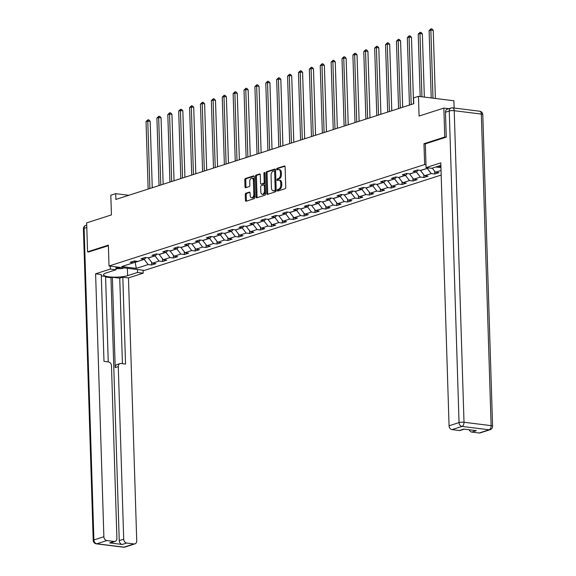 <?xml version="1.0" encoding="UTF-8"?>
<svg xmlns="http://www.w3.org/2000/svg" width="576" height="576" viewBox="0 0 576 576"><rect width="100%" height="100%" fill="white"/><g stroke="black" fill="none" stroke-linecap="round" stroke-linejoin="round"><path stroke-width="0.86" d="M277.315 190.411A0.814 0.475 -82.9 0 0 277.819 191.052L285.098 188.712A1.166 0.677 -82.9 0 0 285.754 187.358L285.106 166.896A1.166 0.677 -82.9 0 0 284.566 165.96A1.166 0.677 -82.9 0 0 284.386 165.974L277.106 168.314A0.814 0.475 -82.9 0 0 277.157 169.906L278.1 169.603A3.722 2.16 -82.9 0 1 278.676 169.546A3.722 2.16 -82.9 0 1 280.404 172.541L280.462 174.247A3.722 2.16 -82.9 0 1 278.381 178.589L277.438 178.891A0.814 0.475 -82.9 0 0 277.488 180.482L278.431 180.18A3.722 2.16 -82.9 0 1 279.007 180.122A3.722 2.16 -82.9 0 1 280.735 183.11L280.793 184.817A3.722 2.16 -82.9 0 1 278.712 189.158L277.769 189.461A0.814 0.475 -82.9 0 0 277.315 190.411M279.007 180.122L279.965 180.238A3.722 2.16 -82.9 0 1 281.693 183.233L281.75 184.939A3.722 2.16 -82.9 0 1 279.67 189.281L278.734 189.583A0.814 0.475 -82.9 0 0 278.345 190.886M284.933 166.226L278.064 168.437A0.814 0.475 -82.9 0 0 277.675 169.74M278.676 169.546L279.634 169.668A3.722 2.16 -82.9 0 1 281.362 172.656L281.419 174.362A3.722 2.16 -82.9 0 1 279.338 178.704L278.395 179.006A0.814 0.475 -82.9 0 0 278.014 180.317M245.902 193.219A1.166 0.677 -82.9 0 0 245.254 194.573L245.434 200.318A1.166 0.677 -82.9 0 0 245.974 201.247A1.166 0.677 -82.9 0 0 246.154 201.233L254.239 198.634A1.166 0.677 -82.9 0 0 254.887 197.28L254.246 176.81A1.166 0.677 -82.9 0 0 253.706 175.882A1.166 0.677 -82.9 0 0 253.526 175.896L245.441 178.495A1.166 0.677 -82.9 0 0 244.793 179.849L245.009 186.79A1.166 0.677 -82.9 0 0 245.549 187.718A1.166 0.677 -82.9 0 0 245.729 187.704L249.192 186.588A1.166 0.677 -82.9 0 0 249.84 185.234L249.732 181.793A3.11 1.807 -82.9 0 1 251.95 178.114A3.11 1.807 -82.9 0 1 253.397 180.619L253.822 194.09A3.11 1.807 -82.9 0 1 251.604 197.77A3.11 1.807 -82.9 0 1 250.157 195.264L250.085 193.025A1.166 0.677 -82.9 0 0 249.545 192.089A1.166 0.677 -82.9 0 0 249.365 192.103L245.902 193.219L246.859 193.334A1.166 0.677 -82.9 0 0 246.211 194.695L246.391 200.434A1.166 0.677 -82.9 0 0 246.564 201.096M446.054 137.196L444.758 137.03L443.851 108.079L419.076 116.042L418.457 96.35L413.568 97.92L413.755 103.709L115.884 199.44L115.704 193.651L110.815 195.221L111.434 214.913L86.659 222.876L87.566 251.827L88.862 251.993M444.758 137.03L423.965 143.719L424.62 164.563L109.022 265.997L108.367 245.146L87.566 251.827M266.738 193.471A1.166 0.677 -82.9 0 0 267.278 194.4A1.166 0.677 -82.9 0 0 267.458 194.386L275.544 191.786A1.166 0.677 -82.9 0 0 276.192 190.433L275.551 169.963A1.166 0.677 -82.9 0 0 275.011 169.034A1.166 0.677 -82.9 0 0 274.831 169.049L266.746 171.648A1.166 0.677 -82.9 0 0 266.098 173.002L266.738 193.471L267.696 193.586A1.166 0.677 -82.9 0 0 267.869 194.249M264.895 195.214L256.81 197.806A1.166 0.677 -82.9 0 1 256.63 197.827A1.166 0.677 -82.9 0 1 256.09 196.891L255.442 176.429A1.166 0.677 -82.9 0 1 256.097 175.068L259.553 173.959A1.166 0.677 -82.9 0 1 259.733 173.938A1.166 0.677 -82.9 0 1 260.273 174.874L260.532 183.175A1.166 0.677 -82.9 0 0 261.079 184.111A1.166 0.677 -82.9 0 0 261.259 184.09L263.549 183.355A1.166 0.677 -82.9 0 0 264.197 181.994L263.93 173.354A0.814 0.475 -82.9 0 1 264.888 173.045L265.543 193.853A1.166 0.677 -82.9 0 1 264.895 195.214M443.851 108.079L448.819 108.698M441.18 175.054L144.468 270.41L109.022 265.997M424.62 164.563L425.981 164.736M438.12 166.248L440.914 166.601M151.603 262.21L151.69 264.996L155.873 263.65L152.381 263.21L159.077 261.058L162.576 261.497L166.766 260.15L163.267 259.711L169.97 257.558L173.462 257.998L177.653 256.651L174.154 256.212L180.857 254.059L184.349 254.498L188.539 253.152L185.04 252.713L191.743 250.56L195.235 250.999L199.426 249.653L195.926 249.214L202.63 247.061L206.129 247.5L210.312 246.154L206.82 245.714L213.516 243.562L217.015 244.001L221.198 242.654L217.706 242.215L224.402 240.062L227.902 240.502L232.085 239.155L228.593 238.716L235.289 236.563L238.788 237.002L242.978 235.656L239.479 235.217L246.182 233.064L249.674 233.503L253.865 232.157L250.366 231.718L257.069 229.565L260.561 230.004L264.751 228.658L261.252 228.218L267.955 226.066L271.447 226.505L275.638 225.158L272.138 224.719L278.842 222.566L282.341 223.006L286.524 221.659L283.032 221.22L289.728 219.067L293.227 219.506L297.41 218.16L293.918 217.721L300.614 215.568L304.114 216.007L308.297 214.661L304.805 214.222L311.501 212.069L315 212.508L319.19 211.162L315.691 210.722L322.394 208.57L325.886 209.009L330.077 207.662L326.578 207.223L333.281 205.07L336.773 205.51L340.963 204.163L337.464 203.724L344.167 201.571L347.659 202.01L351.85 200.664L348.35 200.225L355.054 198.072L358.553 198.511L362.736 197.165L359.244 196.726L365.94 194.573L369.439 195.012L373.622 193.666L370.13 193.234L376.826 191.074L380.326 191.513L384.509 190.166L381.017 189.734L387.713 187.574L391.212 188.014L395.402 186.667L391.903 186.235L398.606 184.075L402.098 184.514L406.289 183.168L402.79 182.736L409.493 180.576L412.985 181.015L417.175 179.669L413.676 179.237L420.379 177.084L423.871 177.516L428.062 176.17L424.562 175.738L431.266 173.585L434.765 174.017L438.948 172.67L435.456 172.238L441.036 170.438M151.69 264.996L148.19 264.557L136.325 268.373L121.766 266.558L133.632 262.742L130.133 262.303L134.323 260.964L137.815 261.396L144.518 259.243L141.019 258.804L145.21 257.465L148.709 257.897L155.405 255.744L151.913 255.312L156.096 253.966L159.595 254.398L166.291 252.245L162.799 251.813L166.982 250.466L170.482 250.898L177.178 248.746L173.686 248.314L177.869 246.967L181.368 247.399L188.071 245.246L184.572 244.814L188.762 243.468L192.254 243.9L198.958 241.747L195.458 241.315L199.649 239.969L203.141 240.401L209.844 238.248L206.345 237.816L210.535 236.47L214.027 236.902L220.73 234.749L217.231 234.317L221.422 232.97L224.921 233.402L231.617 231.25L228.125 230.818L232.308 229.471L235.807 229.903L242.503 227.75L239.011 227.318L243.194 225.972L246.694 226.404L253.39 224.251L249.898 223.819L254.081 222.473L257.58 222.905L264.283 220.752L260.784 220.32L264.974 218.974L268.466 219.406L275.17 217.253L271.67 216.821L275.861 215.474L279.353 215.906L286.056 213.754L282.557 213.322L286.747 211.975L290.246 212.407L296.942 210.254L293.443 209.822L297.634 208.476L301.133 208.908L307.829 206.755L304.337 206.323L308.52 204.977L312.019 205.409L318.715 203.256L315.223 202.824L319.406 201.478L322.906 201.91L329.602 199.757L326.11 199.325L330.293 197.978L333.792 198.41L340.495 196.258L336.996 195.826L341.186 194.479L344.678 194.911L351.382 192.758L347.882 192.326L352.073 190.98L355.565 191.412L362.268 189.259L358.769 188.827L362.959 187.481L366.458 187.913L373.154 185.76L369.655 185.328L373.846 183.982L377.345 184.414L384.041 182.261L380.549 181.829L384.732 180.482L388.231 180.914L394.927 178.762L391.435 178.33L395.618 176.983L399.118 177.422L405.821 175.262L402.322 174.83L406.505 173.484L410.004 173.923L416.707 171.763L413.208 171.331L417.398 169.985L420.89 170.424L428.666 167.926M435.816 166.99L440.95 167.63M155.095 255.845L148.392 257.861M148.399 258.098L152.381 263.21M155.102 255.946L159.077 261.058M144.518 259.243L146.009 257.558M165.989 252.346L159.278 254.362M159.293 254.599L163.267 259.711M165.989 252.446L169.97 257.558M155.405 255.744L156.895 254.059M176.875 248.846L170.172 250.862M170.179 251.1L174.154 256.212M176.875 248.947L180.857 254.059M166.291 252.245L167.789 250.56M187.762 245.347L181.058 247.363M181.066 247.601L185.04 252.713M187.762 245.448L191.743 250.56M177.178 248.746L178.675 247.061M198.648 241.848L191.945 243.864M191.952 244.102L195.926 249.214M198.655 241.949L202.63 247.061M188.071 245.246L189.562 243.569M209.534 238.349L202.831 240.365M202.838 240.602L206.82 245.714M209.542 238.45L213.516 243.562M198.958 241.747L200.448 240.07M220.421 234.85L213.718 236.866M213.725 237.103L217.706 242.215M220.428 234.95L224.402 240.062M209.844 238.248L211.334 236.57M231.314 231.35L224.604 233.366M224.611 233.604L228.593 238.716M231.314 231.451L235.289 236.563M220.73 234.749L222.221 233.071M242.201 227.851L235.498 229.867M235.505 230.105L239.479 235.217M242.201 227.952L246.182 233.064M231.617 231.25L233.107 229.572M253.087 224.352L246.384 226.368M246.391 226.613L250.366 231.718M253.087 224.453L257.069 229.565M242.503 227.75L244.001 226.073M263.974 220.853L257.27 222.869M257.278 223.114L261.252 228.218M263.974 220.954L267.955 226.066M253.39 224.251L254.887 222.574M274.86 217.354L268.157 219.37M268.164 219.614L272.138 224.719M274.867 217.454L278.842 222.566M264.283 220.752L265.774 219.074M285.746 213.854L279.043 215.87M279.05 216.115L283.032 221.22M285.754 213.962L289.728 219.067M275.17 217.253L276.66 215.575M296.633 210.355L289.93 212.371M289.937 212.616L293.918 217.721M296.64 210.463L300.614 215.568M286.056 213.754L287.546 212.076M307.526 206.856L300.816 208.872M300.823 209.117L304.805 214.222M307.526 206.964L311.501 212.069M296.942 210.254L298.433 208.577M318.413 203.357L311.71 205.373M311.717 205.618L315.691 210.722M318.413 203.465L322.394 208.57M307.829 206.755L309.319 205.078M329.299 199.858L322.596 201.874M322.603 202.118L326.578 207.223M329.299 199.966L333.281 205.07M318.715 203.256L320.213 201.578M340.186 196.358L333.482 198.374M333.49 198.619L337.464 203.724M340.186 196.466L344.167 201.571M329.602 199.757L331.099 198.079M351.072 192.859L344.369 194.875M344.376 195.12L348.35 200.225M351.079 192.967L355.054 198.072M340.495 196.258L341.986 194.58M361.958 189.36L355.255 191.376M355.262 191.621L359.244 196.726M361.966 189.468L365.94 194.573M351.382 192.758L352.872 191.081M372.845 185.861L366.142 187.877M366.149 188.122L370.13 193.234M372.852 185.969L376.826 191.074M362.268 189.259L363.758 187.582M383.738 182.362L377.028 184.378M377.035 184.622L381.017 189.734M383.738 182.47L387.713 187.574M373.154 185.76L374.645 184.082M394.625 178.862L387.922 180.878M387.929 181.123L391.903 186.235M394.625 178.97L398.606 184.075M384.041 182.261L385.531 180.583M405.511 175.363L398.808 177.379M398.815 177.624L402.79 182.736M405.511 175.471L409.493 180.576M394.927 178.762L396.425 177.084M416.398 171.864L409.694 173.88M409.702 174.125L413.676 179.237M416.398 171.972L420.379 177.084M405.821 175.262L407.311 173.585M427.284 168.365L420.581 170.381M420.588 170.626L424.562 175.738M427.291 168.473L431.266 173.585M416.707 171.763L418.198 170.086M432.259 168.134L435.456 172.238M454.126 108.036L453.902 100.771L418.457 96.35M128.815 195.286L115.704 193.651M133.632 262.742L135.122 261.058L135.144 262.361L144.209 259.344M134.086 262.231L135.144 262.361L136.325 268.373M144.216 259.445L148.19 264.557M434.671 171.238L434.765 174.017M423.785 174.737L423.871 177.516M412.898 178.236L412.985 181.015M402.012 181.735L402.098 184.514M391.126 185.234L391.212 188.014M380.239 188.734L380.326 191.513M369.353 192.233L369.439 195.012M358.459 195.732L358.553 198.511M347.573 199.231L347.659 202.01M336.686 202.73L336.773 205.51M325.8 206.23L325.886 209.009M314.914 209.729L315 212.508M304.027 213.221L304.114 216.007M293.141 216.72L293.227 219.506M282.247 220.219L282.341 223.006M271.361 223.718L271.447 226.505M260.474 227.218L260.561 230.004M249.588 230.717L249.674 233.503M238.702 234.216L238.788 237.002M227.815 237.715L227.902 240.502M216.929 241.214L217.015 244.001M206.035 244.714L206.129 247.5M195.149 248.213L195.235 250.999M184.262 251.712L184.349 254.498M173.376 255.211L173.462 257.998M162.49 258.71L162.576 261.497M423.965 143.719L425.326 143.885M275.378 169.301L267.703 171.763A1.166 0.677 -82.9 0 0 267.055 173.124L267.696 193.586M274.738 190.44A0.814 0.475 -82.9 0 0 275.198 189.49L274.63 171.526A0.814 0.475 -82.9 0 0 274.126 170.885L273.132 171.202A3.722 2.16 -82.9 0 0 271.058 175.543L271.44 187.826A3.722 2.16 -82.9 0 0 273.175 190.814A3.722 2.16 -82.9 0 0 273.744 190.757L275.695 190.555A0.814 0.475 -82.9 0 0 276.156 189.605L275.198 189.49M274.37 170.914L275.083 171A0.814 0.475 -82.9 0 1 275.587 171.641L276.156 189.605M273.175 190.814L274.133 190.937A3.722 2.16 -82.9 0 0 274.709 190.879L273.744 190.757M275.695 190.555L274.709 190.879M260.1 174.211L257.054 175.19A1.166 0.677 -82.9 0 0 256.399 176.544L257.047 197.014A1.166 0.677 -82.9 0 0 257.22 197.676M261.864 184.169A1.166 0.677 -82.9 0 0 262.037 184.226A1.166 0.677 -82.9 0 0 262.217 184.212L264.506 183.47A1.166 0.677 -82.9 0 0 265.154 182.117L264.888 173.477L263.93 173.354M260.806 191.786A3.11 1.807 -82.9 0 0 262.253 194.285A3.11 1.807 -82.9 0 0 264.47 190.606L264.319 185.861A1.166 0.677 -82.9 0 0 263.779 184.925A1.166 0.677 -82.9 0 0 263.599 184.946L261.302 185.681A1.166 0.677 -82.9 0 0 260.654 187.042L260.806 191.786M262.253 194.285L263.21 194.407A3.11 1.807 -82.9 0 0 265.428 190.728L264.47 190.606M264.557 185.062A1.166 0.677 -82.9 0 1 264.737 185.047A1.166 0.677 -82.9 0 1 265.277 185.983L265.428 190.728M249.912 192.355L246.859 193.334M251.604 197.77L252.562 197.885A3.11 1.807 -82.9 0 0 254.779 194.206L253.822 194.09M251.95 178.114L252.907 178.236A3.11 1.807 -82.9 0 1 254.354 180.734L254.779 194.206M254.074 176.148L246.398 178.61A1.166 0.677 -82.9 0 0 245.75 179.971L245.966 186.905A1.166 0.677 -82.9 0 0 246.139 187.567M435.384 98.46L433.246 30.348L430.848 30.046L429.106 30.607L431.222 97.942M432.986 98.165L430.848 30.046L430.999 28.8L431.957 28.922L433.246 30.348M429.106 30.607L430.999 28.8M115.934 267.962A7.704 1.634 178.2 0 0 119.729 267.718A7.704 1.634 178.2 0 0 121.126 267.502M124.157 267.883L121.795 268.639L115.956 268.682M440.878 165.362L431.726 168.307L426.074 167.602L440.798 162.864L449.064 425.786L459.043 422.582L449.251 111.017L445.478 112.226L446.263 137.124L425.326 143.856L426.074 167.602M479.153 433.001L489.132 429.79A3.557 2.794 72.2 0 0 490.111 429.703L480.132 432.907A3.557 2.794 -107.8 0 1 479.153 433.001L471.874 432.094A3.557 2.794 -107.8 0 1 469.21 429.768M464.299 429.156L460.303 430.438A3.557 2.794 -107.8 0 1 459.324 430.524L452.045 429.617A3.557 2.794 -107.8 0 1 449.064 425.786M471.874 432.094L476.338 430.654L463.788 429.091L459.324 430.524M445.478 112.226A3.557 2.794 -107.8 0 1 447.264 109.195L451.037 107.986A3.557 2.794 72.2 0 0 449.251 111.017A3.557 0.756 -1.8 0 1 454.219 110.7L464.011 422.266L491.119 425.642L481.327 114.077L454.219 110.7A3.557 2.066 97.1 0 0 452.563 107.842A3.557 3.557 0 0 0 451.037 107.986A3.557 2.794 72.2 0 1 452.016 107.899A3.557 2.066 97.1 0 1 452.563 107.842L479.671 111.218A3.557 2.066 -82.9 0 1 481.327 114.077A3.557 0.756 -1.8 0 1 482.789 114.638A3.557 3.557 0 0 0 479.671 111.218M137.448 269.539L137.542 272.462L143.194 273.168L128.47 277.898L136.728 540.821A3.557 2.794 72.2 0 1 134.942 543.852A3.557 2.794 72.2 0 1 133.963 543.938L126.684 543.031L122.22 544.464A3.557 2.794 -107.8 0 1 119.239 540.634L110.974 277.711L105.588 277.042M137.542 272.462L127.634 275.652A13.342 2.83 178.2 0 1 112.766 277.121A13.342 2.83 178.2 0 1 103.522 274.723A13.342 2.83 178.2 0 1 106.078 272.966L115.985 269.777L110.333 269.071L95.609 273.809L101.261 274.507L103.99 361.375L108.497 361.937A3.557 2.794 72.2 0 1 111.478 365.774L116.899 538.351A3.557 2.794 72.2 0 1 115.114 541.375L110.65 542.815A3.557 2.794 -107.8 0 1 109.67 542.902L122.22 544.464M108.252 361.908L105.566 276.415L101.304 275.882M110.974 277.711L112.37 277.265L119.743 278.186L122.818 277.2L128.47 277.898M143.1 270.245L143.194 273.168M110.246 266.148L110.333 269.071M115.898 266.854L115.985 269.777M95.609 273.809L103.874 536.724A3.557 2.794 72.2 0 0 106.855 540.562L114.134 541.469A3.557 2.794 72.2 0 0 115.114 541.375M119.239 540.634L123.703 539.194L118.282 366.617A3.557 2.794 72.2 0 1 120.067 363.593A3.557 2.794 72.2 0 1 121.046 363.506L125.546 364.068L122.818 277.2M123.703 539.194A3.557 2.794 72.2 0 0 126.684 543.031M88.646 251.964L108.382 245.714M118.282 366.617L115.207 367.61L112.37 277.265M115.207 367.61A3.557 2.794 -107.8 0 1 116.993 364.579L120.067 363.593M122.429 363.679L119.743 278.186M424.346 97.085L422.359 33.847L419.962 33.545L418.219 34.106L420.178 96.566M421.949 96.782L419.962 33.545L420.106 32.299L421.063 32.422L422.359 33.847M418.219 34.106L420.106 32.299M413.554 103.774L411.466 37.346L409.075 37.044L407.326 37.606L409.45 105.091M411.192 104.537L409.075 37.044L409.219 35.798L410.177 35.921L411.466 37.346M407.326 37.606L409.219 35.798M402.667 107.273L400.579 40.846L398.189 40.543L396.439 41.105L398.563 108.59M400.306 108.036L398.189 40.543L398.333 39.298L399.29 39.42L400.579 40.846M396.439 41.105L398.333 39.298M391.781 110.772L389.693 44.345L387.295 44.042L385.553 44.604L387.677 112.09M389.419 111.535L387.295 44.042L387.446 42.797L388.404 42.919L389.693 44.345M385.553 44.604L387.446 42.797M380.894 114.271L378.806 47.844L376.409 47.542L374.666 48.103L376.79 115.589M378.533 115.034L376.409 47.542L376.56 46.296L377.518 46.411L378.806 47.844M374.666 48.103L376.56 46.296M370.008 117.77L367.92 51.343L365.522 51.041L363.78 51.602L365.897 119.088M367.646 118.534L365.522 51.041L365.674 49.795L366.631 49.91L367.92 51.343M363.78 51.602L365.674 49.795M359.122 121.27L357.034 54.842L354.636 54.54L352.894 55.102L355.01 122.587M356.76 122.033L354.636 54.54L354.787 53.294L355.745 53.41L357.034 54.842M352.894 55.102L354.787 53.294M348.228 124.769L346.14 58.342L343.75 58.039L342.007 58.601L344.124 126.086M345.866 125.525L343.75 58.039L343.894 56.794L344.851 56.909L346.14 58.342M342.007 58.601L343.894 56.794M337.342 128.268L335.254 61.841L332.863 61.538L331.114 62.1L333.238 129.586M334.98 129.024L332.863 61.538L333.007 60.293L333.965 60.408L335.254 61.841M331.114 62.1L333.007 60.293M326.455 131.767L324.367 65.34L321.977 65.038L320.227 65.599L322.351 133.085M324.094 132.523L321.977 65.038L322.121 63.792L323.078 63.907L324.367 65.34M320.227 65.599L322.121 63.792M315.569 135.266L313.481 68.839L311.083 68.537L309.341 69.098L311.465 136.584M313.207 136.022L311.083 68.537L311.234 67.291L312.192 67.406L313.481 68.839M309.341 69.098L311.234 67.291M304.682 138.766L302.594 72.338L300.197 72.036L298.454 72.598L300.578 140.083M302.321 139.522L300.197 72.036L300.348 70.79L301.306 70.906L302.594 72.338M298.454 72.598L300.348 70.79M293.796 142.265L291.708 75.838L289.31 75.535L287.568 76.097L289.685 143.582M291.434 143.021L289.31 75.535L289.462 74.29L290.419 74.405L291.708 75.838M287.568 76.097L289.462 74.29M282.91 145.764L280.822 79.337L278.424 79.034L276.682 79.596L278.798 147.082M280.548 146.52L278.424 79.034L278.575 77.789L279.533 77.904L280.822 79.337M276.682 79.596L278.575 77.789M272.016 149.263L269.928 82.836L267.538 82.534L265.795 83.095L267.912 150.581M269.654 150.019L267.538 82.534L267.682 81.288L268.639 81.403L269.928 82.836M265.795 83.095L267.682 81.288M261.13 152.762L259.042 86.328L256.651 86.033L254.902 86.594L257.026 154.08M258.768 153.518L256.651 86.033L256.795 84.787L257.753 84.902L259.042 86.328M254.902 86.594L256.795 84.787M250.243 156.262L248.155 89.827L245.765 89.532L244.015 90.094L246.139 157.579M247.882 157.018L245.765 89.532L245.909 88.286L246.866 88.402L248.155 89.827M244.015 90.094L245.909 88.286M239.357 159.761L237.269 93.326L234.871 93.031L233.129 93.593L235.253 161.078M236.995 160.517L234.871 93.031L235.022 91.786L235.98 91.901L237.269 93.326M233.129 93.593L235.022 91.786M228.47 163.26L226.382 96.826L223.985 96.53L222.242 97.092L224.366 164.578M226.109 164.016L223.985 96.53L224.136 95.285L225.094 95.4L226.382 96.826M222.242 97.092L224.136 95.285M217.584 166.759L215.496 100.325L213.098 100.03L211.356 100.591L213.473 168.077M215.222 167.515L213.098 100.03L213.25 98.784L214.207 98.899L215.496 100.325M211.356 100.591L213.25 98.784M206.698 170.258L204.61 103.824L202.212 103.529L200.47 104.09L202.586 171.576M204.336 171.014L202.212 103.529L202.363 102.283L203.321 102.398L204.61 103.824M200.47 104.09L202.363 102.283M195.804 173.758L193.716 107.323L191.326 107.028L189.583 107.59L191.7 175.075M193.442 174.514L191.326 107.028L191.47 105.782L192.427 105.898L193.716 107.323M189.583 107.59L191.47 105.782M184.918 177.257L182.83 110.822L180.439 110.527L178.69 111.089L180.814 178.574M182.556 178.013L180.439 110.527L180.583 109.282L181.541 109.397L182.83 110.822M178.69 111.089L180.583 109.282M174.031 180.756L171.943 114.322L169.553 114.026L167.803 114.588L169.927 182.074M171.67 181.512L169.553 114.026L169.697 112.781L170.654 112.896L171.943 114.322M167.803 114.588L169.697 112.781M163.145 184.255L161.057 117.821L158.659 117.526L156.917 118.087L159.041 185.573M160.783 185.011L158.659 117.526L158.81 116.28L159.768 116.395L161.057 117.821M156.917 118.087L158.81 116.28M152.258 187.754L150.17 121.32L147.773 121.025L146.03 121.586L148.147 189.072M149.897 188.51L147.773 121.025L147.924 119.779L148.882 119.894L150.17 121.32M146.03 121.586L147.924 119.779M279.67 189.281L278.712 189.158M281.75 184.939L280.793 184.817M281.693 183.233L280.735 183.11M278.395 179.006L277.438 178.891M279.338 178.704L278.381 178.589M281.419 174.362L280.462 174.247M281.362 172.656L280.404 172.541M278.064 168.437L277.106 168.314M278.734 189.583L277.769 189.461M267.055 173.124L266.098 173.002M267.703 171.763L266.746 171.648M275.587 171.641L274.63 171.526M257.047 197.014L256.09 196.891M256.399 176.544L255.442 176.429M257.054 175.19L256.097 175.068M262.217 184.212L261.259 184.09M264.506 183.47L263.549 183.355M265.154 182.117L264.197 181.994M265.277 185.983L264.319 185.861M254.354 180.734L253.397 180.619M245.966 186.905L245.009 186.79M245.75 179.971L244.793 179.849M246.398 178.61L245.441 178.495M246.391 200.434L245.434 200.318M246.211 194.695L245.254 194.573M490.111 429.703A3.557 3.557 0 0 0 492.581 426.204A3.557 0.756 -1.8 0 0 491.119 425.642A3.557 2.066 97.1 0 1 489.132 429.79L462.024 426.413L452.045 429.617M462.024 426.413A3.557 2.066 -82.9 0 0 464.011 422.266A3.557 0.756 -1.8 0 0 459.043 422.582A3.557 2.794 72.2 0 0 462.024 426.413M109.67 542.902L114.134 541.469M106.855 540.562L96.876 543.766L123.984 547.142L133.963 543.938M86.803 227.498L84.103 228.37L93.895 539.935L103.874 536.724M127.397 268.286L127.634 275.652M96.876 543.766A3.557 2.794 -107.8 0 1 93.895 539.935A3.557 0.756 -1.8 0 0 93.211 540.403A3.557 3.557 0 0 0 96.329 543.823A3.557 2.066 -82.9 0 0 96.876 543.766M123.984 547.142A3.557 2.066 97.1 0 1 123.437 547.2A3.557 3.557 0 0 0 124.963 547.056A3.557 2.794 -107.8 0 1 123.984 547.142M93.211 540.403L83.419 228.838A3.557 0.756 -1.8 0 1 84.103 228.37A3.557 2.794 -107.8 0 1 85.889 225.338L86.731 225.072M275.213 170.993L274.255 170.87M262.037 184.226L261.079 184.111M264.737 185.047L263.779 184.925M492.581 426.204L482.789 114.638M96.329 543.823L123.437 547.2M124.963 547.056L134.942 543.852M85.889 225.338A3.557 3.557 0 0 0 83.419 228.838"/></g></svg>
